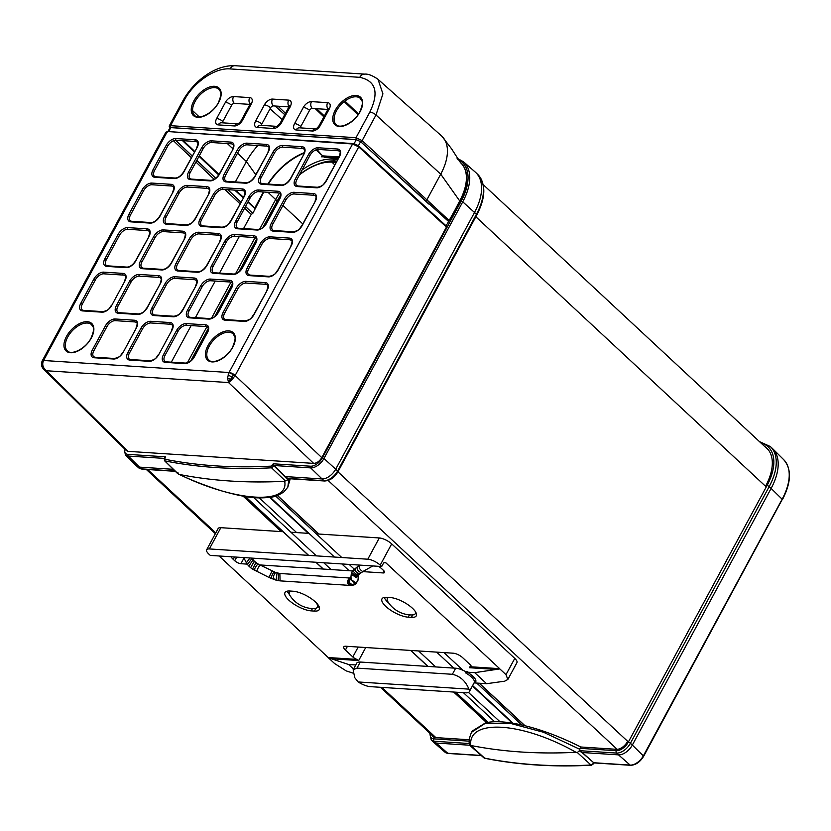 <?xml version="1.0" encoding="UTF-8"?>
<svg xmlns="http://www.w3.org/2000/svg" width="831" height="831" viewBox="0 0 831 831"><rect width="100%" height="100%" fill="white"/><g stroke="black" fill="none" stroke-linecap="round" stroke-linejoin="round"><path stroke-width="1.25" d="M359.522 565.09L352.697 570.679L357.32 575.852L359.324 574.231M359.865 565.059C358.431 567.106 359.376 569.287 362.7 571.593L372.859 565.953M361.589 572.445L360.966 572.652C357.185 570.627 356.219 568.466 358.068 566.16M356.499 567.303C354.183 569.941 355.169 572.081 359.47 573.733L360.332 573.348M359.408 574.138L358.244 574.813L354.048 569.1M358.743 574.886L356.717 576.828L351.658 572.559L352.697 570.679M351.658 572.559L351.243 574.179L356.457 577.732L358.556 575.197M358.514 575.322L357.87 580.827L355.917 582.895L350.703 579.3L351.243 574.179M350.744 578.968L355.626 583.778L357.87 580.827M356.831 582.978L354.941 584.494L350.765 578.688M351.42 578.044C348.158 581.482 348.978 583.798 353.902 584.982L354.338 584.775M280.909 573.556L279.86 573.712L280.109 580.869L349.903 585.398L353.902 584.982M352.51 585.232C348.106 584.297 347.431 581.96 350.495 578.21L350.827 578.106M350.277 578.054L349.29 578.21C346.309 581.97 346.839 584.307 350.89 585.232M279.58 573.4L278.468 573.535L278.177 580.62L280.109 580.869M278.177 580.62L276.089 580.163L277.003 573.213L278.032 573.058M272.36 578.376C270.885 578.096 271.363 576.008 273.804 572.123L275.445 572.746C272.88 576.267 272.661 578.449 274.791 579.3M255.262 562.016L253.964 561.86L250.598 567.708L248.874 566.129L252.52 560.561L254.13 560.977L256.706 563.086L255.657 563.127L252.541 569.152L269.473 577.67L276.089 580.163M274.469 571.842L272.038 571.344C269.701 575.281 269.015 577.275 269.982 577.327M257.423 571.312C256.447 571.25 257.195 569.287 259.656 565.412L260.186 565.07L272.558 570.99M260.186 565.07L257.579 564.322C254.65 567.957 253.933 569.941 255.429 570.263M250.598 567.708L252.541 569.152M253.486 560.26L251.378 559.242L247.409 564.415L248.874 566.129M251.201 558.068L252.894 559.346M247.409 564.415L246.402 562.816L249.934 557.985M388.493 597.406A15.934 5.505 -151.6 0 0 387.371 598.393A15.934 5.505 -151.6 0 0 388.191 602.215A28.347 28.347 0 0 0 411.771 614.961A15.934 5.505 -151.6 0 0 415.417 613.548A15.934 5.505 -151.6 0 0 415.593 611.938M290.507 591.059A15.934 5.505 -151.6 0 0 289.385 592.036A15.934 5.505 -151.6 0 0 290.196 595.858A28.347 28.347 0 0 0 313.775 608.604A15.934 5.505 -151.6 0 0 317.421 607.191A15.934 5.505 -151.6 0 0 315.884 602.392M355.751 664.956L348.605 664.488L353.528 669.069M504.687 681.181L486.592 683.705L474.73 672.663L499.815 668.913L505.996 674.658L507.845 679.478L504.687 681.181M474.73 672.663L467.531 672.196C474.927 677.109 477.43 680.693 475.02 682.957L486.592 683.705M475.02 682.957L474.013 682.989M468.954 689.138A12.87 4.446 -151.6 0 1 469.297 691.704A12.87 4.446 -151.6 0 1 465.755 692.825L370.356 686.645A12.87 4.446 -151.6 0 1 358.161 681.96L468.954 689.138C465.557 681.005 460.031 676.06 452.376 674.294L356.977 668.114L353.133 669.796L354.733 677.649L358.161 681.96M352.801 673.037L346.226 670.908L334.602 663.543L328.422 657.799A0.738 0.551 93.7 0 0 328.255 657.55L219.083 555.981M348.605 664.488L328.422 657.799M316.341 533.876L379.3 537.958A9.806 3.386 28.4 0 1 391.692 543.89L514.784 658.401A9.806 3.386 28.4 0 1 516.944 662.639L507.886 679.405M309.018 533.398L290.933 532.224M283.039 531.715L220.838 527.685A9.806 3.386 28.4 0 0 218.138 528.537L206.649 549.79A9.806 3.386 -151.6 0 0 208.81 554.038L210.295 555.409L381.689 566.524L383.33 563.491A2.451 1.839 -86.3 0 1 384.971 562.421A2.451 1.839 -86.3 0 1 385.906 562.847L499.649 668.664A0.738 0.551 -86.3 0 1 499.815 668.913M467.531 672.196L465.713 672.954A12.87 4.446 28.4 0 1 474.221 682.604L469.297 691.704M465.713 672.954L465.827 671.708L467.188 671.552L465.318 671.427M353.133 669.796L356.717 663.159A12.87 4.446 28.4 0 1 360.259 662.037L455.658 668.217A12.87 4.446 28.4 0 1 465.827 671.708M358.182 647.037L352.822 656.957A4.903 1.693 28.4 0 0 356.873 659.399L358.691 660.531L365.723 647.526M352.822 656.957L345.405 650.06A7.354 2.535 28.4 0 1 343.785 646.882A7.354 2.535 28.4 0 1 345.81 646.238L453.331 653.208A7.354 2.535 28.4 0 1 462.638 657.664L470.045 664.561A4.903 1.693 28.4 0 1 471.125 666.68A4.903 1.693 28.4 0 1 471.042 666.805L469.453 667.719L497.312 669.526M247.223 564.124L240.928 563.709A4.903 1.693 28.4 0 1 234.726 560.748L233.241 559.367A14.709 5.079 28.4 0 1 230.904 556.749M378.645 566.327A14.709 5.079 28.4 0 1 382 569.006L383.486 570.388A4.903 1.693 28.4 0 1 384.566 572.507A4.903 1.693 28.4 0 1 383.216 572.943L362.939 571.624M352.531 570.949L259.947 564.945M390.082 597.51A17.648 6.097 28.4 0 1 412.394 608.199A17.648 6.097 28.4 0 1 416.289 615.844A17.648 6.097 28.4 0 1 411.438 617.381L408.198 617.173A17.648 6.097 28.4 0 1 389.853 609.663A17.648 6.097 28.4 0 1 381.99 598.839A17.648 6.097 28.4 0 1 386.841 597.302L390.082 597.51M314.419 611.086L311.189 610.878A17.648 6.097 28.4 0 1 292.844 603.368A17.648 6.097 28.4 0 1 284.981 592.545A17.648 6.097 28.4 0 1 289.832 591.007L293.063 591.225A17.648 6.097 28.4 0 1 315.385 601.914A17.648 6.097 28.4 0 1 319.27 609.549A17.648 6.097 28.4 0 1 314.419 611.086L315.915 608.323M206.649 549.79A9.806 3.386 -151.6 0 1 209.35 548.938L367.801 559.211A9.806 3.386 -151.6 0 1 380.203 565.142L381.689 566.524M415.542 613.299A17.648 6.097 -151.6 0 0 416.227 613.195M384.234 597.437A17.648 6.097 -151.6 0 0 388.773 603.067M287.225 591.142A17.648 6.097 -151.6 0 0 289.479 594.549M317.484 607.066A17.648 6.097 -151.6 0 0 319.218 606.91M336.212 124.64A17.815 10.034 132.9 0 1 336.513 110.752A17.815 10.034 132.9 0 1 360.477 98.557C361.485 101.257 364.549 100.26 359.802 111.863C354.484 122.656 339.91 129.335 336.212 124.64M364.83 74.136A7.354 5.516 93.7 0 0 364.695 74.125C368.06 73.782 372.496 75.507 378.012 79.277L382.914 93.841L375.996 114.99L362.139 140.626L360.664 141.696L425.379 200.853L426.874 199.804L362.139 140.626L355.99 137.707L369.857 112.06C379.227 92.438 375.872 80.856 359.761 77.325L230.083 68.911C214.429 67.508 192.979 83.36 184.378 100.042L170.521 125.678L355.99 137.707L356.198 139.577L170.729 127.559L169.711 128.203M284.742 114.647L275.092 106.015M270.054 108.788L282.093 119.56M315.967 149.881L322.781 155.968L321.587 156.82L323.685 156.768M243.576 228.577L251.232 214.419L252.811 213.37L263.801 192.003M268.288 184.087A49.039 27.631 132.9 0 1 304.125 153.133M314.98 150.328A49.039 27.631 132.9 0 1 316.351 150.214M460.904 163.063A49.039 27.631 132.9 0 1 461.06 163.198A49.039 27.631 132.9 0 1 459.99 201.195L446.102 225.855M166.377 132.004A4.903 1.693 28.4 0 1 167.124 131.952L43.576 360.457A4.903 1.693 -151.6 0 0 42.225 360.883L165.774 132.389A4.903 1.693 28.4 0 1 166.377 132.004L167.997 131.63A3.553 1.226 28.4 0 1 168.548 131.599L354.016 143.628L358.473 145.747L446.164 225.907L446.444 227.071L321.784 457.632C319.509 461.298 316.798 463.22 313.651 463.386L128.14 451.358L126.364 450.62L43.825 369.38L46.235 370.74L128.14 451.358M171.342 362.171L191.13 325.575M195.42 317.639L215.208 281.044M219.498 273.108L239.286 236.513M289.011 478.687L287.91 479.799L274.064 465.9L273.264 463.802L271.249 466.129A1.226 0.873 86.9 0 0 271.508 467.811L274.064 465.9L272.526 465.163M288.949 478.812L287.806 487.195L283.849 491.91C278.686 495.318 274.001 497.135 269.805 497.354C256.436 498.631 246.869 498.008 221.929 490.976C205.205 485.626 190.704 479.986 178.405 474.054L164.424 460.623M177.959 472.673L178.25 473.982L179.434 474.459C234.716 501.644 289.417 505.269 284.68 481.284L285.365 480.92L271.508 467.811A835.394 470.762 -47.1 0 1 164.912 460.904A1.226 0.956 -78.7 0 1 164.808 459.221L165.359 456.801L164.725 458.432L165.359 456.801L128.119 454.391A10.782 6.077 -47.1 0 1 124.463 448.75M175.071 471.063L141.478 468.892L139.515 467.126L173.284 469.318M164.226 458.4L128.296 456.074L139.515 467.126A12.507 7.043 132.9 0 1 136.637 466.014A12.507 7.043 132.9 0 1 136.481 465.869L125.388 454.869A12.008 6.773 -47.1 0 0 128.296 456.074A1.226 0.924 -86.3 0 1 128.119 454.391M279.413 193.311A51.73 29.158 -47.1 0 0 275.632 199.596L259.615 229.211M255.024 237.697L235.537 273.752M230.945 282.228L211.458 318.283M206.867 326.76L187.38 362.815M331.372 157.807L332.836 159.095A51.73 29.158 -47.1 0 0 302.11 169.929M316.808 164.59A51.678 29.127 132.9 0 1 334.758 160.954L332.836 159.095L337.656 159.407M475.239 172.048A51.73 29.158 132.9 0 1 475.883 172.64A51.73 29.158 132.9 0 1 474.511 212.487L476.423 214.294A1.714 0.592 28.4 0 1 476.776 215.021L337.999 471.696A1.714 0.592 -151.6 0 0 337.635 470.969A12.444 7.012 132.9 0 1 323.872 480.713L287.651 478.365L285.677 476.599L321.898 478.947A12.507 7.043 -47.1 0 0 335.724 469.162L474.511 212.487L462.742 201.829A51.242 28.877 -47.1 0 0 463.469 161.775L475.239 172.048M274.251 465.547L285.573 476.797M273.264 463.802L310.503 466.212A1.226 0.924 93.7 0 0 310.68 467.895L323.872 480.713A1.714 1.288 93.7 0 0 324.505 480.993L288.284 478.646A1.714 1.288 -86.3 0 1 287.651 478.365M285.365 480.92L287.91 479.799M284.68 481.284A835.799 470.99 132.9 0 1 179.434 474.459M336.129 162.242L331.787 161.962A49.039 27.631 -47.1 0 0 299.669 174.448M280.504 195.389A49.039 27.631 -47.1 0 0 277.564 200.354L263.022 227.247M256.395 239.505L238.944 271.779M232.316 284.036L214.865 316.31M208.238 328.567L190.787 360.841M290.237 478.77L287.806 487.195M175.497 140.221L192.2 156.041M196.802 160.404L215.707 178.301M227.704 189.665L240.907 202.162M245.509 206.524L252.728 213.359M175.57 140.221L192.231 155.989M196.833 160.352L215.748 178.27M227.787 189.676L240.928 202.12M245.529 206.472L252.811 213.37M251.232 214.419L244.626 208.155M240.024 203.792L224.91 189.489M214.19 179.33L195.919 162.035M191.317 157.672L173.44 140.74M43.783 369.348L43.825 369.38C41.415 366.928 40.875 364.123 42.184 360.966L42.225 360.883A4.903 1.693 -151.6 0 0 42.204 360.924M43.576 360.457L43.555 360.498C41.914 364.248 42.797 367.655 46.235 370.74L228.525 382.551L227.528 377.928L229.024 372.517L43.555 360.498L42.184 360.966M168.548 131.599L352.593 143.981L229.044 372.485A4.903 1.693 -151.6 0 1 235.194 375.404L358.743 146.9L352.593 143.981L354.016 143.628M358.473 145.747L358.743 146.9L446.444 227.071M313.651 463.386L228.525 382.551L231.807 380.027L235.131 375.508L229.024 372.517M228.525 382.551L233.75 374.449M67.446 350.879A17.815 10.045 132.9 0 1 67.737 337.002A17.815 10.045 132.9 0 1 91.711 324.796C92.719 327.507 95.783 326.51 91.036 338.103C85.718 348.906 71.144 355.585 67.446 350.879M209.225 346.174A17.815 10.045 132.9 0 1 233.189 333.969C234.197 336.68 237.261 335.682 232.514 347.275C227.195 358.078 212.622 364.757 208.924 360.062A17.815 10.045 132.9 0 1 209.225 346.174M154.909 177.315A1.226 0.924 -86.3 0 1 155.729 176.785L154.462 176.328A7.552 4.259 132.9 0 1 154.566 170.428L167.696 146.131A7.552 4.259 132.9 0 1 176.047 140.221L195.451 141.478A7.552 4.259 132.9 0 1 197.279 142.236C198.235 142.08 198.079 143.846 196.812 147.523L197.144 147.419A8.777 4.944 132.9 0 0 195.275 139.795L175.871 138.538A8.777 4.944 132.9 0 0 166.169 145.404L153.039 169.701A8.777 4.944 132.9 0 0 154.909 177.315L174.302 178.572A8.777 4.944 132.9 0 0 184.015 171.705L197.144 147.419M190.476 179.621A1.226 0.924 -86.3 0 1 191.296 179.091L190.029 178.634A7.552 4.259 132.9 0 1 190.133 172.734L203.273 148.437A7.552 4.259 132.9 0 1 211.614 142.527L231.018 143.784A7.552 4.259 132.9 0 1 232.846 144.542C233.812 144.386 233.656 146.152 232.379 149.829L232.722 149.725A8.777 4.944 132.9 0 0 230.852 142.101L211.448 140.844A8.777 4.944 132.9 0 0 201.736 147.71L188.606 172.007A8.777 4.944 132.9 0 0 190.476 179.621L209.879 180.888A8.777 4.944 132.9 0 0 219.581 174.011L232.722 149.725M226.053 181.927A1.226 0.924 -86.3 0 1 226.873 181.397L225.606 180.94A7.552 4.259 132.9 0 1 225.71 175.04L238.84 150.743A7.552 4.259 132.9 0 1 247.191 144.833L266.595 146.09A7.552 4.259 132.9 0 1 268.423 146.848C269.389 146.692 269.234 148.458 267.956 152.135L268.288 152.031A8.777 4.944 132.9 0 0 266.419 144.407L247.015 143.15A8.777 4.944 132.9 0 0 237.313 150.016L224.183 174.313A8.777 4.944 132.9 0 0 226.053 181.927L245.457 183.194A8.777 4.944 132.9 0 0 255.159 176.317L268.288 152.031M261.62 184.233A1.226 0.924 -86.3 0 1 262.44 183.703L261.173 183.246A7.552 4.259 132.9 0 1 261.277 177.346L274.417 153.049A7.552 4.259 132.9 0 1 282.769 147.139L302.162 148.396A7.552 4.259 132.9 0 1 303.99 149.154C304.956 148.998 304.8 150.764 303.523 154.441L303.866 154.337A8.777 4.944 132.9 0 0 301.996 146.713L282.592 145.456A8.777 4.944 132.9 0 0 272.89 152.333L259.75 176.619A8.777 4.944 132.9 0 0 261.62 184.233L281.023 185.5A8.777 4.944 132.9 0 0 290.725 178.623L303.866 154.337M297.197 186.549A1.226 0.924 -86.3 0 1 298.017 186.009L296.75 185.552A7.552 4.259 132.9 0 1 296.854 179.652L309.984 155.355A7.552 4.259 132.9 0 1 318.335 149.445L337.739 150.702A7.552 4.259 132.9 0 1 339.567 151.46C340.533 151.304 340.378 153.07 339.1 156.747L339.432 156.644A8.777 4.944 132.9 0 0 337.563 149.019L318.159 147.762A8.777 4.944 132.9 0 0 308.457 154.639L295.327 178.925A8.777 4.944 132.9 0 0 297.197 186.549L316.601 187.806A8.777 4.944 132.9 0 0 326.303 180.929L339.432 156.644M273.119 231.08A1.226 0.924 -86.3 0 1 273.939 230.54L272.672 230.083A7.552 4.259 132.9 0 1 272.776 224.183L285.906 199.887A7.552 4.259 132.9 0 1 294.257 193.987L313.661 195.243A7.552 4.259 132.9 0 1 315.489 196.002C316.455 195.846 316.299 197.601 315.022 201.279L315.354 201.175A8.777 4.944 132.9 0 0 313.484 193.561L294.081 192.293A8.777 4.944 132.9 0 0 284.379 199.17L271.249 223.456A8.777 4.944 132.9 0 0 273.119 231.08L292.522 232.337A8.777 4.944 132.9 0 0 302.224 225.461L315.354 201.175M237.541 228.774A1.226 0.924 -86.3 0 1 238.362 228.234L237.095 227.777A7.552 4.259 132.9 0 1 237.199 221.877L250.339 197.581A7.552 4.259 132.9 0 1 258.69 191.67L278.084 192.937A7.552 4.259 132.9 0 1 279.912 193.696C280.878 193.54 280.722 195.295 279.445 198.973L279.787 198.869A8.777 4.944 132.9 0 0 277.918 191.255L258.514 189.987A8.777 4.944 132.9 0 0 248.812 196.864L235.672 221.15A8.777 4.944 132.9 0 0 237.541 228.774L256.945 230.031A8.777 4.944 132.9 0 0 266.647 223.155L279.787 198.869M201.975 226.468A1.226 0.924 -86.3 0 1 202.795 225.928L201.528 225.471A7.552 4.259 132.9 0 1 201.632 219.571L214.762 195.275A7.552 4.259 132.9 0 1 223.113 189.364L242.517 190.631A7.552 4.259 132.9 0 1 244.345 191.379C245.311 191.234 245.145 192.989 243.878 196.667L244.21 196.563A8.777 4.944 132.9 0 0 242.34 188.938L222.937 187.681A8.777 4.944 132.9 0 0 213.235 194.558L200.105 218.844A8.777 4.944 132.9 0 0 201.975 226.468L221.368 227.725A8.777 4.944 132.9 0 0 231.08 220.849L244.21 196.563M166.397 224.162A1.226 0.924 -86.3 0 1 167.218 223.622L165.951 223.165A7.552 4.259 132.9 0 1 166.055 217.265L179.195 192.969A7.552 4.259 132.9 0 1 187.536 187.058L206.94 188.325A7.552 4.259 132.9 0 1 208.768 189.073C209.734 188.928 209.578 190.683 208.301 194.361L208.633 194.257A8.777 4.944 132.9 0 0 206.763 186.632L187.37 185.375A8.777 4.944 132.9 0 0 177.657 192.252L164.528 216.538A8.777 4.944 132.9 0 0 166.397 224.162L185.801 225.419A8.777 4.944 132.9 0 0 195.503 218.543L208.633 194.257M130.82 221.856A1.226 0.924 -86.3 0 1 131.641 221.316L130.374 220.859A7.552 4.259 132.9 0 1 130.488 214.959L143.618 190.663A7.552 4.259 132.9 0 1 151.969 184.752L171.373 186.009A7.552 4.259 132.9 0 1 173.201 186.767C174.157 186.622 174.001 188.377 172.723 192.054L173.066 191.951A8.777 4.944 132.9 0 0 171.196 184.326L151.793 183.069A8.777 4.944 132.9 0 0 142.091 189.946L128.95 214.232A8.777 4.944 132.9 0 0 130.82 221.856L150.224 223.113A8.777 4.944 132.9 0 0 159.936 216.237L173.066 191.951M106.742 266.387A1.226 0.924 -86.3 0 1 107.563 265.847L106.295 265.39A7.552 4.259 132.9 0 1 106.41 259.49L119.539 235.194A7.552 4.259 132.9 0 1 127.891 229.294L147.295 230.551A7.552 4.259 132.9 0 1 149.123 231.309C150.079 231.153 149.923 232.909 148.645 236.586L148.988 236.482A8.777 4.944 132.9 0 0 147.118 228.868L127.714 227.601A8.777 4.944 132.9 0 0 118.012 234.477L104.872 258.763A8.777 4.944 132.9 0 0 106.742 266.387L126.146 267.644A8.777 4.944 132.9 0 0 135.848 260.768L148.988 236.482M142.319 268.693A1.226 0.924 -86.3 0 1 143.14 268.153L141.872 267.696A7.552 4.259 132.9 0 1 141.976 261.796L155.117 237.5A7.552 4.259 132.9 0 1 163.458 231.6L182.862 232.857A7.552 4.259 132.9 0 1 184.69 233.615C185.656 233.459 185.5 235.215 184.222 238.892L184.555 238.788A8.777 4.944 132.9 0 0 182.685 231.174L163.281 229.907A8.777 4.944 132.9 0 0 153.579 236.783L140.449 261.069A8.777 4.944 132.9 0 0 142.319 268.693L161.723 269.95A8.777 4.944 132.9 0 0 171.425 263.084L184.555 238.788M177.896 270.999A1.226 0.924 -86.3 0 1 178.717 270.459L177.45 270.002A7.552 4.259 132.9 0 1 177.554 264.102L190.683 239.806A7.552 4.259 132.9 0 1 199.035 233.906L218.439 235.163A7.552 4.259 132.9 0 1 220.267 235.921C221.223 235.765 221.067 237.521 219.799 241.198L220.132 241.094A8.777 4.944 132.9 0 0 218.262 233.48L198.858 232.223A8.777 4.944 132.9 0 0 189.156 239.089L176.027 263.375A8.777 4.944 132.9 0 0 177.896 270.999L197.29 272.256A8.777 4.944 132.9 0 0 207.002 265.39L220.132 241.094M213.463 273.306A1.226 0.924 -86.3 0 1 214.284 272.765L213.016 272.308A7.552 4.259 132.9 0 1 213.12 266.408L226.261 242.122A7.552 4.259 132.9 0 1 234.602 236.212L254.006 237.469A7.552 4.259 132.9 0 1 255.834 238.227C256.8 238.071 256.644 239.827 255.366 243.504L255.709 243.4A8.777 4.944 132.9 0 0 253.839 235.786L234.435 234.529A8.777 4.944 132.9 0 0 224.723 241.395L211.593 265.681A8.777 4.944 132.9 0 0 213.463 273.306L232.867 274.562A8.777 4.944 132.9 0 0 242.569 267.696L255.709 243.4M249.04 275.612A1.226 0.924 -86.3 0 1 249.861 275.071L248.594 274.614A7.552 4.259 132.9 0 1 248.698 268.714L261.827 244.428A7.552 4.259 132.9 0 1 270.179 238.518L289.583 239.775A7.552 4.259 132.9 0 1 291.411 240.533C292.377 240.377 292.221 242.133 290.943 245.81L291.276 245.706A8.777 4.944 132.9 0 0 289.406 238.092L270.002 236.835A8.777 4.944 132.9 0 0 260.3 243.701L247.171 267.987A8.777 4.944 132.9 0 0 249.04 275.612L268.444 276.868A8.777 4.944 132.9 0 0 278.146 270.002L291.276 245.706M224.962 320.143A1.226 0.924 -86.3 0 1 225.783 319.613L224.515 319.146A7.552 4.259 132.9 0 1 224.619 313.245L237.749 288.959A7.552 4.259 132.9 0 1 246.101 283.049L265.505 284.306A7.552 4.259 132.9 0 1 267.333 285.064C268.299 284.908 268.133 286.674 266.865 290.351L267.198 290.237A8.777 4.944 132.9 0 0 265.328 282.623L245.924 281.366A8.777 4.944 132.9 0 0 236.222 288.232L223.092 312.518A8.777 4.944 132.9 0 0 224.962 320.143L244.356 321.4A8.777 4.944 132.9 0 0 254.068 314.534L267.198 290.237M189.385 317.837A1.226 0.924 -86.3 0 1 190.206 317.307L188.938 316.84A7.552 4.259 132.9 0 1 189.042 310.939L202.182 286.653A7.552 4.259 132.9 0 1 210.523 280.743L229.927 282A7.552 4.259 132.9 0 1 231.756 282.758C232.722 282.602 232.566 284.358 231.288 288.045L231.62 287.931A8.777 4.944 132.9 0 0 229.751 280.317L210.357 279.06A8.777 4.944 132.9 0 0 200.645 285.926L187.515 310.212A8.777 4.944 132.9 0 0 189.385 317.837L208.789 319.094A8.777 4.944 132.9 0 0 218.491 312.227L231.62 287.931M153.808 315.531A1.226 0.924 -86.3 0 1 154.628 315.001L153.361 314.534A7.552 4.259 132.9 0 1 153.475 308.633L166.605 284.347A7.552 4.259 132.9 0 1 174.957 278.437L194.361 279.694A7.552 4.259 132.9 0 1 196.189 280.452C197.144 280.296 196.989 282.052 195.711 285.739L196.054 285.625A8.777 4.944 132.9 0 0 194.184 278.011L174.78 276.754A8.777 4.944 132.9 0 0 165.078 283.62L151.938 307.906A8.777 4.944 132.9 0 0 153.808 315.531L173.212 316.788A8.777 4.944 132.9 0 0 182.924 309.921L196.054 285.625M118.241 313.225A1.226 0.924 -86.3 0 1 119.062 312.685L117.794 312.227A7.552 4.259 132.9 0 1 117.898 306.327L131.038 282.041A7.552 4.259 132.9 0 1 139.379 276.131L158.783 277.388A7.552 4.259 132.9 0 1 160.612 278.146C161.578 277.99 161.422 279.746 160.144 283.433L160.476 283.319A8.777 4.944 132.9 0 0 158.607 275.705L139.203 274.448A8.777 4.944 132.9 0 0 129.501 281.314L116.371 305.6A8.777 4.944 132.9 0 0 118.241 313.225L137.645 314.482A8.777 4.944 132.9 0 0 147.347 307.615L160.476 283.319M82.664 310.919A1.226 0.924 -86.3 0 1 83.484 310.379L82.217 309.921A7.552 4.259 132.9 0 1 82.331 304.021L95.461 279.735A7.552 4.259 132.9 0 1 103.813 273.825L123.217 275.082A7.552 4.259 132.9 0 1 125.045 275.84C126 275.684 125.845 277.44 124.567 281.117L124.91 281.013A8.777 4.944 132.9 0 0 123.04 273.399L103.636 272.142A8.777 4.944 132.9 0 0 93.934 279.008L80.794 303.294A8.777 4.944 132.9 0 0 82.664 310.919L102.068 312.176A8.777 4.944 132.9 0 0 111.77 305.309L124.91 281.013M94.163 357.756A1.226 0.924 -86.3 0 1 94.983 357.226L93.716 356.759A7.552 4.259 132.9 0 1 93.82 350.859L106.96 326.573A7.552 4.259 132.9 0 1 115.301 320.662L134.705 321.919A7.552 4.259 132.9 0 1 136.533 322.677C137.499 322.521 137.344 324.287 136.066 327.965L136.398 327.85A8.777 4.944 132.9 0 0 134.529 320.236L115.125 318.979A8.777 4.944 132.9 0 0 105.423 325.845L92.293 350.131A8.777 4.944 132.9 0 0 94.163 357.756L113.567 359.013A8.777 4.944 132.9 0 0 123.268 352.147L136.398 327.85M129.729 360.062A1.226 0.924 -86.3 0 1 130.55 359.532L129.283 359.065A7.552 4.259 132.9 0 1 129.397 353.165L142.527 328.879A7.552 4.259 132.9 0 1 150.878 322.968L170.282 324.225A7.552 4.259 132.9 0 1 172.11 324.983C173.066 324.828 172.91 326.593 171.633 330.271L171.975 330.156A8.777 4.944 132.9 0 0 170.106 322.542L150.702 321.285A8.777 4.944 132.9 0 0 141 328.152L127.86 352.448A8.777 4.944 132.9 0 0 129.729 360.062L149.133 361.319A8.777 4.944 132.9 0 0 158.835 354.453L171.975 330.156M165.307 362.368A1.226 0.924 -86.3 0 1 166.127 361.838L164.86 361.371A7.552 4.259 132.9 0 1 164.964 355.471L178.104 331.185A7.552 4.259 132.9 0 1 186.445 325.274L205.849 326.531A7.552 4.259 132.9 0 1 207.677 327.289C208.643 327.134 208.488 328.899 207.21 332.577L207.542 332.462A8.777 4.944 132.9 0 0 205.673 324.848L186.269 323.591A8.777 4.944 132.9 0 0 176.567 330.458L163.437 354.754A8.777 4.944 132.9 0 0 165.307 362.368L184.711 363.625A8.777 4.944 132.9 0 0 194.412 356.759L207.542 332.462M378.012 79.288L441.552 135.931A49.039 27.631 132.9 0 1 441.791 136.149A49.039 27.631 132.9 0 1 440.731 174.157L426.874 199.804L449.114 220.495L448.2 221.15L360.581 141.696L356.281 139.65L354.12 143.638M167.675 131.973L169.856 127.932L170.802 127.621L356.281 139.65M218.74 174.977L199.014 156.301M194.412 151.948L182.477 140.636M243.234 197.861L234.726 190.122M360.664 141.696L356.198 139.577M425.379 200.853L428.765 204.021M247.898 202.089L255.231 208.882M255.044 208.716L254.826 207.958L263.385 191.982L255.055 208.166M254.764 207.895L248.126 201.673M243.493 197.373L235.734 190.185M304.281 152.675A49.039 27.631 -47.1 0 0 267.842 184.056M255.761 174.676L246.381 161.557A49.039 27.631 132.9 0 1 257.849 145.529M237.531 153.174L246.381 161.557L235.35 181.947M183.412 140.699L194.714 151.398M199.315 155.761L219.062 174.458M224.952 180.036L226.281 181.303M170.729 127.559L170.521 125.678L169.171 126.104L183.038 100.468A4.903 1.693 28.4 0 1 184.378 100.042M169.763 128.4L169.171 126.104M449.415 220.776L459.699 200.925L440.731 174.157L375.996 114.99A4.903 1.693 28.4 0 0 369.857 112.06M441.791 136.149L451.472 148.676L460.509 162.699A49.039 27.631 132.9 0 1 460.758 162.928A49.039 27.631 132.9 0 1 459.699 200.925L459.99 201.195M338.643 157.589L323.519 156.612A49.039 36.803 93.7 0 1 324.287 157.35L338.279 158.254M315.198 108.612L323.882 116.859M323.519 156.612L322.729 155.875A51.491 38.642 -86.3 0 1 317.182 149.528M285.49 113.276L278.032 106.202M358.545 113.961L344.927 101.05M324.339 116.008L316.653 108.705M344.179 101.631L358.016 114.74M351.004 106.815L344.865 101.102M194.734 115.467A17.815 10.034 132.9 0 1 195.036 101.579A17.815 10.034 132.9 0 1 219 89.384C219.997 92.085 223.072 91.088 218.324 102.691C213.006 113.483 198.432 120.163 194.734 115.467M300.469 127.891A2.451 1.382 132.9 0 1 300.791 126.541L309.548 110.346A2.451 1.382 132.9 0 1 312.259 108.425L327.892 109.443M261.505 125.367A2.451 1.382 132.9 0 1 261.827 124.006L270.584 107.822A2.451 1.382 132.9 0 1 273.295 105.901L288.928 106.908M222.531 122.832A2.451 1.382 132.9 0 1 222.853 121.482L231.61 105.288A2.451 1.382 132.9 0 1 234.321 103.376L249.954 104.384M594.061 762.92L630.615 765.299A1.226 0.924 -86.3 0 1 630.168 765.102L618.503 754.87L582.282 752.522L593.718 762.733L630.168 765.102A12.008 6.773 -47.1 0 0 643.443 755.701L782.231 499.026A51.242 28.877 -47.1 0 0 783.706 459.678C791.746 468.954 791.341 482.24 782.48 499.545L771.116 488.41A51.73 29.158 -47.1 0 0 772.612 448.678A51.73 29.158 -47.1 0 0 772.238 448.314L770.306 446.527A51.73 29.158 132.9 0 1 769.184 486.613L630.407 743.288A12.507 7.043 132.9 0 1 616.581 753.073L580.36 750.725L582.178 752.709L579.238 750.819L580.09 748.347A1.714 1.288 93.7 0 0 580.36 750.725M579.238 750.819L577.327 752.522L590.976 765.008L594.155 762.931M579.623 749.209L543.536 732.267L510.379 723.375L485.211 723.344L471.561 732.277C469.536 736.952 468.777 740.857 469.297 743.994L469.899 745.469L483.974 757.903M577.327 752.522L576.008 752.294C522.315 721.89 467.718 718.358 470.762 745.469L484.753 758.277C518.014 764.904 553.602 767.221 591.495 765.206L591.495 765.206A1.226 0.873 -93.1 0 1 590.976 765.008A835.394 470.762 -47.1 0 1 484.39 758.09A1.226 0.956 101.3 0 0 484.753 758.277M470.762 745.469A835.799 470.99 -47.1 0 0 576.008 752.294M627.488 741.574A9.889 5.578 -47.1 0 1 616.55 749.313L580.817 746.996L580.09 748.347L616.301 750.694A10.793 6.077 132.9 0 0 628.236 742.249L767.013 485.574A50.016 28.192 132.9 0 0 760.801 442.861M765.611 486.114A49.122 27.683 -47.1 0 0 766.92 448.273A49.122 27.683 -47.1 0 0 764.697 446.486M767.013 485.574A1.714 0.592 -151.6 0 1 769.184 486.613L771.116 488.41L632.329 745.085L643.693 756.21L782.137 499.649M616.301 750.694A1.714 1.288 -86.3 0 0 616.581 753.073L618.503 754.87A12.507 7.043 -47.1 0 0 632.329 745.085L630.407 743.288A1.714 0.592 28.4 0 0 628.236 742.249M580.817 746.996C560.198 736.671 540.69 729.369 522.284 725.089L522.18 725.089A108.186 37.343 -151.6 0 0 485.782 722.731L472.247 731.031L471.561 732.288M469.349 739.767L435.132 737.554A9.889 5.578 -47.1 0 1 432.858 736.671A9.889 5.578 -47.1 0 1 431.881 735.123M469.681 745.22L436.119 743.039L447.774 753.27L481.191 755.441M431.247 740.078L433.18 741.875A12.507 7.043 -47.1 0 0 433.273 741.958A12.507 7.043 -47.1 0 0 436.119 743.039L434.187 741.252A12.507 7.043 132.9 0 1 431.247 740.078L429.762 733.16M336.036 162.409L331.901 162.149A49.039 27.631 -47.1 0 0 299.42 174.915M280.483 195.752A49.039 27.631 -47.1 0 0 277.668 200.531L263.406 226.915M256.415 239.837L239.328 271.446M232.337 284.368L215.25 315.977M208.259 328.899L191.172 360.509M514.784 658.401L505.996 674.658M455.658 668.217L452.376 674.294M356.977 668.114L360.259 662.037M470.751 665.319L469.453 667.719M330.842 658.734L358.691 660.531M466.7 672.466L467.188 671.552M356.873 659.399L328.255 657.55M383.984 562.722L385.906 562.847M499.649 668.664L471.042 666.805M345.405 650.06L347.42 646.341M380.203 565.142L391.692 543.89M379.3 537.958L367.801 559.211M384.182 571.146L383.216 572.943M240.928 563.709L243.971 558.079M236.69 557.123L234.726 560.748M233.241 559.367L234.529 556.988M412.768 614.909L411.438 617.381M408.198 617.173L409.444 614.857M311.189 610.878L312.435 608.572M209.35 548.938L220.838 527.685M360.072 111.78A18.791 10.595 132.9 0 1 339.287 126.489A18.791 10.595 132.9 0 1 335.288 110.17A18.791 10.595 132.9 0 1 356.063 95.461A18.791 10.595 132.9 0 1 360.072 111.78M218.595 102.608A18.791 10.595 132.9 0 1 197.809 117.316A18.791 10.595 132.9 0 1 193.8 100.998A18.791 10.595 132.9 0 1 214.585 86.289A18.791 10.595 132.9 0 1 218.595 102.608M303.346 107.376L294.59 123.57A7.354 4.145 132.9 0 0 296.158 129.958L312.331 131.007A7.354 4.145 132.9 0 0 320.465 125.242L329.221 109.048A7.354 4.145 132.9 0 0 327.653 102.67L311.48 101.621A7.354 4.145 132.9 0 0 303.346 107.376A4.903 1.693 28.4 0 1 309.548 110.346M264.383 104.851L255.626 121.046A7.354 4.145 132.9 0 0 257.195 127.434L273.357 128.473A7.354 4.145 132.9 0 0 281.491 122.718L290.248 106.524A7.354 4.145 132.9 0 0 288.679 100.136L272.516 99.086A7.354 4.145 132.9 0 0 264.383 104.851A4.903 1.693 28.4 0 1 270.584 107.822M225.409 102.317L216.652 118.511A7.354 4.145 132.9 0 0 218.221 124.899L234.394 125.948A7.354 4.145 132.9 0 0 242.527 120.194L251.284 104A7.354 4.145 132.9 0 0 249.716 97.611L233.542 96.562A7.354 4.145 132.9 0 0 225.409 102.317A4.903 1.693 28.4 0 1 231.61 105.288M230.083 68.911A7.354 5.516 -86.3 0 1 235.007 65.711A7.354 5.516 -86.3 0 1 235.017 65.711L364.695 74.125A7.354 5.516 93.7 0 0 359.761 77.325M310.503 466.212A10.782 6.077 -47.1 0 0 322.438 457.777L461.215 201.102A50.016 28.181 -47.1 0 0 457.819 159.396M164.808 459.221A834.168 470.076 -47.1 0 0 271.249 466.129M476.776 215.021C485.792 197.498 486.125 183.994 477.794 174.489A51.678 29.127 132.9 0 1 476.423 214.294L337.635 470.969L323.965 458.494A12.008 6.773 -47.1 0 1 310.68 467.895L274.251 465.537M164.621 458.172L164.694 457.517M142.122 469.162A1.714 1.288 -86.3 0 1 141.478 468.892A12.444 7.012 132.9 0 1 138.621 467.78L142.122 469.162L175.331 471.322M277.19 201.029L267.966 192.273M335.267 162.19A1.714 1.288 -86.3 0 0 334.758 160.954L336.752 161.079M461.215 201.102L462.742 201.829L323.965 458.494L322.438 457.777M91.306 338.02A18.801 10.595 132.9 0 1 70.521 352.739A18.801 10.595 132.9 0 1 66.511 336.41A18.801 10.595 132.9 0 1 87.297 321.701A18.801 10.595 132.9 0 1 91.306 338.02M207.989 345.582A18.801 10.595 132.9 0 1 228.774 330.873A18.801 10.595 132.9 0 1 232.784 347.192A18.801 10.595 132.9 0 1 211.998 361.911A18.801 10.595 132.9 0 1 207.989 345.582M321.784 457.632L235.131 375.508M233.667 377.773L228.016 375.01M231.807 380.027L227.528 377.928M166.169 145.404L167.696 146.131M176.047 140.221A1.226 0.924 -86.3 0 1 175.871 138.538M154.566 170.428L153.039 169.701M155.729 176.785L175.123 178.042A1.226 0.924 93.7 0 0 174.302 178.572M196.905 147.866L183.672 171.809C180.961 175.892 178.114 177.969 175.123 178.042M195.275 139.795A1.226 0.924 93.7 0 0 195.451 141.478M201.736 147.71L203.273 148.437M211.614 142.527A1.226 0.924 -86.3 0 1 211.448 140.844M190.133 172.734L188.606 172.007M191.296 179.091L210.7 180.348A1.226 0.924 93.7 0 0 209.879 180.888M232.472 150.172L219.249 174.126C216.538 178.198 213.681 180.275 210.7 180.348M230.852 142.101A1.226 0.924 93.7 0 0 231.018 143.784M237.313 150.016L238.84 150.743M247.191 144.833A1.226 0.924 -86.3 0 1 247.015 143.15M225.71 175.04L224.183 174.313M226.873 181.397L246.277 182.654A1.226 0.924 93.7 0 0 245.457 183.194M268.049 152.478L254.816 176.432C252.105 180.504 249.258 182.581 246.277 182.654M266.419 144.407A1.226 0.924 93.7 0 0 266.595 146.09M272.89 152.333L274.417 153.049M282.769 147.139A1.226 0.924 -86.3 0 1 282.592 145.456M261.277 177.346L259.75 176.619M262.44 183.703L281.844 184.96A1.226 0.924 93.7 0 0 281.023 185.5M303.616 154.784L290.393 178.738C287.682 182.82 284.825 184.887 281.844 184.96M301.996 146.713A1.226 0.924 93.7 0 0 302.162 148.396M339.193 157.09L325.96 181.044C323.425 183.765 324.454 185.635 317.421 187.266A1.226 0.924 93.7 0 0 316.601 187.806M337.563 149.019A1.226 0.924 93.7 0 0 337.739 150.702M318.335 149.445A1.226 0.924 -86.3 0 1 318.159 147.762M308.457 154.639L309.984 155.355M296.854 179.652L295.327 178.925M315.115 201.621L301.882 225.575C299.347 228.307 300.375 230.166 293.343 231.797A1.226 0.924 93.7 0 0 292.522 232.337M313.484 193.561A1.226 0.924 93.7 0 0 313.661 195.243M294.257 193.987A1.226 0.924 -86.3 0 1 294.081 192.293M284.379 199.17L285.906 199.887M272.776 224.183L271.249 223.456M279.538 199.315L266.315 223.269C263.77 225.99 264.798 227.86 257.766 229.491A1.226 0.924 93.7 0 0 256.945 230.031M277.918 191.255A1.226 0.924 93.7 0 0 278.084 192.937M258.69 191.67A1.226 0.924 -86.3 0 1 258.514 189.987M248.812 196.864L250.339 197.581M237.199 221.877L235.672 221.15M243.971 197.009L230.738 220.963C228.203 223.684 229.231 225.554 222.199 227.185A1.226 0.924 93.7 0 0 221.368 227.725M242.34 188.938A1.226 0.924 93.7 0 0 242.517 190.631M223.113 189.364A1.226 0.924 -86.3 0 1 222.937 187.681M213.235 194.558L214.762 195.275M201.632 219.571L200.105 218.844M208.394 194.703L195.171 218.657C192.626 221.378 193.654 223.248 186.622 224.879A1.226 0.924 93.7 0 0 185.801 225.419M206.763 186.632A1.226 0.924 93.7 0 0 206.94 188.325M187.536 187.058A1.226 0.924 -86.3 0 1 187.37 185.375M177.657 192.252L179.195 192.969M166.055 217.265L164.528 216.538M142.091 189.946L143.618 190.663M151.969 184.752A1.226 0.924 -86.3 0 1 151.793 183.069M130.488 214.959L128.95 214.232M131.641 221.316L151.045 222.573A1.226 0.924 93.7 0 0 150.224 223.113M172.827 192.397L159.594 216.351C156.882 220.433 154.036 222.5 151.045 222.573M171.196 184.326A1.226 0.924 93.7 0 0 171.373 186.009M118.012 234.477L119.539 235.194M127.891 229.294A1.226 0.924 -86.3 0 1 127.714 227.601M106.41 259.49L104.872 258.763M107.563 265.847L126.966 267.104A1.226 0.924 93.7 0 0 126.146 267.644M148.749 236.928L135.515 260.882C132.804 264.964 129.958 267.042 126.966 267.104M147.118 228.868A1.226 0.924 93.7 0 0 147.295 230.551M153.579 236.783L155.117 237.5M163.458 231.6A1.226 0.924 -86.3 0 1 163.281 229.907M141.976 261.796L140.449 261.069M143.14 268.153L162.544 269.41A1.226 0.924 93.7 0 0 161.723 269.95M184.316 239.235L171.093 263.188C168.371 267.27 165.525 269.348 162.544 269.41M182.685 231.174A1.226 0.924 93.7 0 0 182.862 232.857M189.156 239.089L190.683 239.806M199.035 233.906A1.226 0.924 -86.3 0 1 198.858 232.223M177.554 264.102L176.027 263.375M178.717 270.459L198.11 271.716A1.226 0.924 93.7 0 0 197.29 272.256M219.893 241.541L206.659 265.494C203.948 269.576 201.102 271.654 198.11 271.716M218.262 233.48A1.226 0.924 93.7 0 0 218.439 235.163M224.723 241.395L226.261 242.122M234.602 236.212A1.226 0.924 -86.3 0 1 234.435 234.529M213.12 266.408L211.593 265.681M214.284 272.765L233.688 274.033A1.226 0.924 93.7 0 0 232.867 274.562M255.46 243.847L242.237 267.8C239.525 271.882 236.669 273.96 233.688 274.033M253.839 235.786A1.226 0.924 93.7 0 0 254.006 237.469M291.037 246.153L277.803 270.106C275.269 272.838 276.297 274.708 269.265 276.339A1.226 0.924 93.7 0 0 268.444 276.868M289.406 238.092A1.226 0.924 93.7 0 0 289.583 239.775M270.179 238.518A1.226 0.924 -86.3 0 1 270.002 236.835M260.3 243.701L261.827 244.428M248.698 268.714L247.171 267.987M266.959 290.684L253.725 314.637C251.191 317.369 252.219 319.239 245.187 320.87A1.226 0.924 93.7 0 0 244.356 321.4M265.328 282.623A1.226 0.924 93.7 0 0 265.505 284.306M246.101 283.049A1.226 0.924 -86.3 0 1 245.924 281.366M236.222 288.232L237.749 288.959M224.619 313.245L223.092 312.518M231.382 288.378L218.158 312.331C215.613 315.063 216.642 316.933 209.609 318.564A1.226 0.924 93.7 0 0 208.789 319.094M229.751 280.317A1.226 0.924 93.7 0 0 229.927 282M210.523 280.743A1.226 0.924 -86.3 0 1 210.357 279.06M200.645 285.926L202.182 286.653M189.042 310.939L187.515 310.212M195.815 286.072L182.581 310.025C180.047 312.757 181.075 314.627 174.032 316.258A1.226 0.924 93.7 0 0 173.212 316.788M194.184 278.011A1.226 0.924 93.7 0 0 194.361 279.694M174.957 278.437A1.226 0.924 -86.3 0 1 174.78 276.754M165.078 283.62L166.605 284.347M153.475 308.633L151.938 307.906M160.238 283.766L147.014 307.719C144.469 310.451 145.498 312.321 138.465 313.952A1.226 0.924 93.7 0 0 137.645 314.482M158.607 275.705A1.226 0.924 93.7 0 0 158.783 277.388M139.379 276.131A1.226 0.924 -86.3 0 1 139.203 274.448M129.501 281.314L131.038 282.041M117.898 306.327L116.371 305.6M123.04 273.399A1.226 0.924 93.7 0 0 123.217 275.082M124.671 281.46L111.531 305.746M103.813 273.825A1.226 0.924 -86.3 0 1 103.636 272.142M93.934 279.008L95.461 279.735M82.331 304.021L80.794 303.294M111.77 305.309L111.437 305.413C108.892 308.145 109.931 310.015 102.888 311.646A1.226 0.924 93.7 0 0 102.068 312.176M93.82 350.859L92.293 350.131M123.268 352.147L122.936 352.251C120.391 354.982 121.419 356.852 114.387 358.483A1.226 0.924 93.7 0 0 113.567 359.013M136.159 328.297L123.019 352.583M134.529 320.236A1.226 0.924 93.7 0 0 134.705 321.919M115.301 320.662A1.226 0.924 -86.3 0 1 115.125 318.979M105.423 325.845L106.96 326.573M129.397 353.165L127.86 352.448M158.835 354.453L158.503 354.557C155.958 357.288 156.997 359.158 149.954 360.789A1.226 0.924 93.7 0 0 149.133 361.319M171.737 330.603L158.596 354.889M170.106 322.542A1.226 0.924 93.7 0 0 170.282 324.225M150.878 322.968A1.226 0.924 -86.3 0 1 150.702 321.285M141 328.152L142.527 328.879M164.964 355.471L163.437 354.754M194.412 356.759L194.08 356.863C191.535 359.594 192.563 361.464 185.531 363.095A1.226 0.924 93.7 0 0 184.711 363.625M207.303 332.909L194.163 357.195M205.673 324.848A1.226 0.924 93.7 0 0 205.849 326.531M186.445 325.274A1.226 0.924 -86.3 0 1 186.269 323.591M176.567 330.458L178.104 331.185M358.421 145.695L360.581 141.696M168.651 131.61L170.802 127.621M232.877 148.77L227.372 143.555M199.232 116.911L192.615 110.637M322.729 155.875L338.996 156.934M300.791 126.541A4.903 1.693 -151.6 0 0 294.59 123.57M296.158 129.958A4.903 3.677 -86.3 0 1 299.44 127.818L315.531 128.867A4.903 3.677 93.7 0 0 312.331 131.007M320.465 125.242A4.903 1.693 -151.6 0 0 319.114 125.668C317.535 127.766 316.331 128.836 315.51 128.867L315.614 128.867M329.003 109.702L328.287 108.352L327.871 109.484A4.903 1.693 28.4 0 1 329.221 109.048M327.653 102.67A4.903 3.677 93.7 0 0 328.068 109.079M312.259 108.425A4.903 3.677 -86.3 0 1 311.48 101.621M261.827 124.006A4.903 1.693 -151.6 0 0 255.626 121.046M257.195 127.434A4.903 3.677 -86.3 0 1 260.477 125.294L276.567 126.343A4.903 3.677 93.7 0 0 273.357 128.473M281.491 122.718A4.903 1.693 -151.6 0 0 280.151 123.144C278.562 125.242 277.357 126.312 276.536 126.343L276.64 126.343M290.04 107.178L289.323 105.817L288.908 106.95A4.903 1.693 28.4 0 1 290.248 106.524M288.679 100.136A4.903 3.677 93.7 0 0 289.095 106.555M273.295 105.901A4.903 3.677 -86.3 0 1 272.516 99.086M222.853 121.482A4.903 1.693 -151.6 0 0 216.652 118.511M218.221 124.899A4.903 3.677 -86.3 0 1 221.503 122.77L237.593 123.809A4.903 3.677 93.7 0 0 234.394 125.948M242.527 120.194A4.903 1.693 -151.6 0 0 241.177 120.62C239.598 122.718 238.393 123.777 237.573 123.819L237.676 123.819M251.066 104.644L250.349 103.293L249.934 104.426A4.903 1.693 28.4 0 1 251.284 104M249.716 97.611A4.903 3.677 93.7 0 0 250.131 104.031M234.321 103.376A4.903 3.677 -86.3 0 1 233.542 96.562M582.178 752.709L593.718 762.733M448.221 753.468L445.042 752.232A12.008 6.773 -47.1 0 0 447.774 753.27A1.226 0.924 93.7 0 0 448.221 753.468L481.398 755.618M430.209 733.565A10.793 6.077 132.9 0 0 433.917 738.863L469.255 741.159M433.917 738.863A1.714 1.288 93.7 0 0 434.187 741.252L469.276 743.527M334.748 164.798L331.901 162.149M277.668 200.531L278.292 201.112M282.924 205.413L302.785 223.903M147.689 469.525L215.79 532.879M381.886 687.393L435.86 737.596M486.509 722.586L453.674 692.046M281.2 531.591L243.088 496.149M245.405 496.533L308.644 555.378M316.06 562.275L323.352 569.058M410.857 650.455L428.027 666.431M455.71 692.181L488.098 722.316M494.663 721.744L463.418 692.68M435.735 666.929L418.564 650.953M331.06 569.557L323.768 562.774M316.351 555.877L253.694 497.582M500.023 721.796L468.487 692.452M296.646 532.598L259.345 497.904M270.2 497.291L334.436 557.05M341.853 563.948L349.145 570.731M436.639 652.127L453.819 668.103M472.61 685.585L513.101 723.25M521.785 724.996L476.703 683.061M462.971 670.285L443.962 652.595M354.12 569.027L349.165 564.415M341.749 557.518L275.695 496.065M277.471 495.463L318.948 534.042M479.321 683.227L525.005 725.733M617.153 749.323L328.12 480.453M337.937 471.811L628.371 741.99M766.275 486.945L475.841 216.756M361.527 572.486L363.157 571.489M361.558 572.466L360.218 573.442M359.231 574.314L360.28 573.4M355.18 584.401L354.12 584.889M350.838 578.044L350.131 578.044M280.795 573.546L350.204 578.044M280.857 573.546L279.424 573.369M277.959 573.037L279.496 573.38M278.001 573.047L276.276 572.528M256.686 563.075L258.327 564.104M254.193 561.039L253.299 560.021M252.79 559.17L253.403 560.136M246.402 562.816L243.722 557.58M252.842 559.253L252.271 558.131M415.947 612.561L415.417 613.548M387.921 597.375L387.371 598.393M318.408 605.373L317.421 607.191M289.926 591.018L289.385 592.036M177.72 473.67L164.476 460.675L164.289 458.276M138.621 467.78L136.637 466.014M125.388 454.869L124.162 448.46M477.794 174.489L475.883 172.64M463.469 161.775L457.04 158.191M337.999 471.696C334.342 477.659 329.845 480.754 324.505 480.993M317.421 187.266L298.017 186.009M293.343 231.797L273.939 230.54M257.766 229.491L238.362 228.234M222.199 227.185L202.795 225.928M186.622 224.879L167.218 223.622M269.265 276.339L249.861 275.071M245.187 320.87L225.783 319.613M209.609 318.564L190.206 317.307M174.032 316.258L154.628 315.001M138.465 313.952L119.062 312.685M102.888 311.646L83.484 310.379M114.387 358.483L94.983 357.226M149.954 360.789L130.55 359.532M185.531 363.095L166.127 361.838M183.038 100.468C194.101 80.815 215.187 64.766 235.017 65.711M327.871 109.484L319.114 125.668M288.908 106.95L280.151 123.144M249.934 104.426L241.177 120.62M630.615 765.299C635.725 765.071 640.088 762.048 643.693 756.21M591.495 765.206L593.791 763.606M783.706 459.678L772.612 448.678M770.306 446.527L759.441 441.593M445.042 752.232L433.273 741.958M434.374 737.44L380.473 687.299M215.354 533.699L146.277 469.432M487.953 722.336L455.523 692.161M427.84 666.42L410.67 650.444M323.176 569.048L315.873 562.255M308.457 555.357L245.197 496.502M512.353 723.126L472.403 685.959M308.353 533.357L269.67 497.374M524.735 725.671L479.103 683.217M318.73 534.032L277.336 495.515M768.374 449.903L483.195 184.617"/></g></svg>
